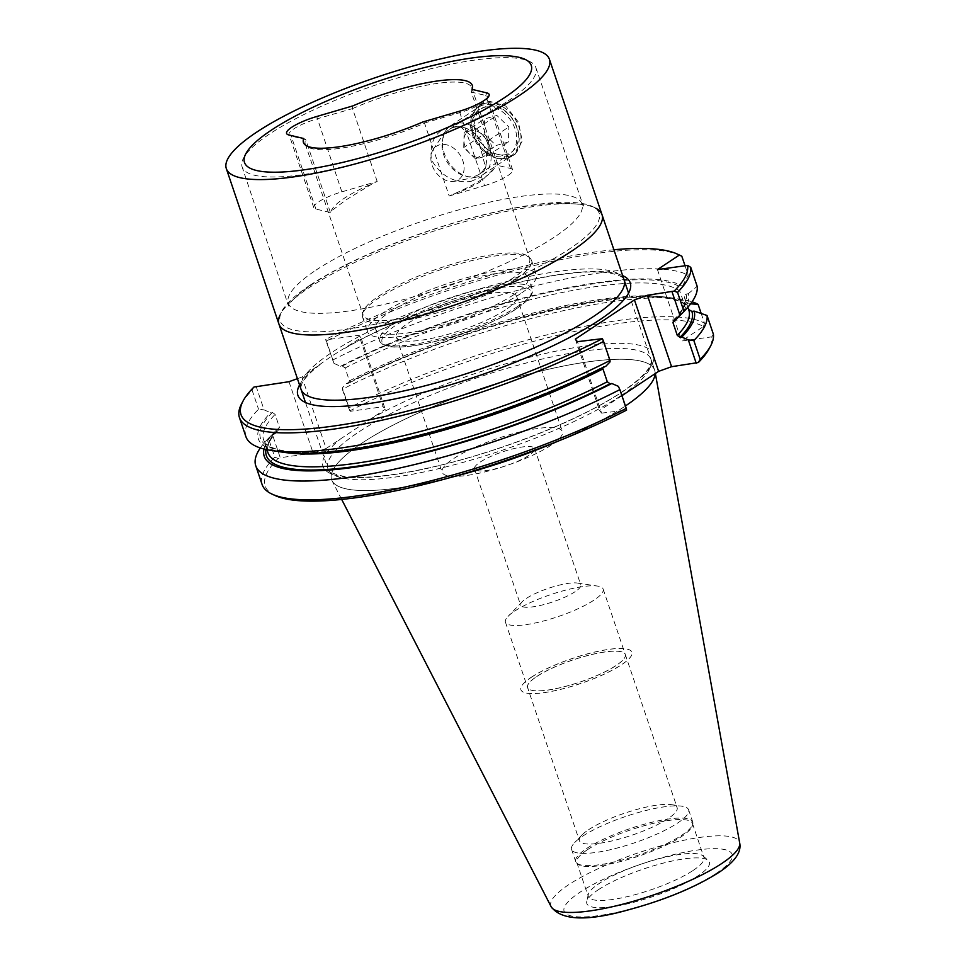 <?xml version="1.0" encoding="UTF-8"?>
<svg xmlns="http://www.w3.org/2000/svg" width="966" height="966" viewBox="0 0 966 966"><rect width="100%" height="100%" fill="white"/><g stroke="black" fill="none" stroke-linecap="round" stroke-linejoin="round"><path stroke-width="0.72" stroke-dasharray="4.83 3.62" d="M488.228 147.991A14.647 10.892 56.4 0 1 481.877 157.277A14.647 10.892 56.4 0 1 469.718 153.292A14.647 10.892 56.4 0 1 463.909 140.022A14.647 10.892 56.4 0 1 470.273 130.748A14.647 10.892 56.4 0 1 482.42 134.733A14.647 10.892 56.4 0 1 488.228 147.991L488.047 155.502L475.707 159.04L463.728 147.544L464.103 132.511L476.443 128.985L488.41 140.481L488.228 147.991M506.933 154.331A26.372 19.598 56.4 0 1 477.252 135.964A26.372 19.598 56.4 0 1 486.043 106.586A26.372 19.598 56.4 0 1 515.735 124.952A26.372 19.598 56.4 0 1 506.933 154.331M483.254 105.016A29.294 21.771 -123.6 0 0 478.665 107.129A29.294 21.771 -123.6 0 0 474.97 140.686A29.294 21.771 -123.6 0 0 506.462 158.074A29.294 21.771 -123.6 0 0 511.05 155.961A29.294 21.771 -123.6 0 0 514.757 122.404A29.294 21.771 -123.6 0 0 483.254 105.016M478.387 176.693A29.294 21.771 56.4 0 1 476.854 177.056A29.294 21.771 56.4 0 1 448.647 162.203A29.294 21.771 56.4 0 1 445.93 130.434A29.294 21.771 56.4 0 1 450.591 125.749A29.294 21.771 56.4 0 1 455.179 123.636A29.294 21.771 56.4 0 1 486.683 141.024A29.294 21.771 56.4 0 1 482.988 174.58A29.294 21.771 56.4 0 1 478.387 176.693M455.409 181.101A20.02 14.876 56.4 0 1 454.358 181.354A20.02 14.876 56.4 0 1 435.074 171.199A20.02 14.876 56.4 0 1 433.227 149.488A20.02 14.876 56.4 0 1 439.542 144.852A20.02 14.876 56.4 0 1 462.086 158.798A20.02 14.876 56.4 0 1 455.409 181.101M484.159 133.996L484.521 118.963L496.862 115.437L508.828 126.932L508.466 141.954L496.126 145.492L484.159 133.996L463.728 147.544M475.707 159.04L496.126 145.492M488.047 155.502L508.466 141.954M488.41 140.481L508.828 126.932M476.443 128.985L496.862 115.437M464.103 132.511L484.521 118.963M377.187 181.475L352.53 108.615L317.138 118.83A26.855 6.037 -18.7 0 0 293.833 128.864A26.855 6.037 -18.7 0 0 289.051 134.612A26.855 6.037 -18.7 0 0 290.186 135.699A26.855 6.037 -18.7 0 0 291.201 136.037L305.727 139.647L330.396 212.508A87.894 19.779 161.3 0 1 331.133 211.107L346.166 199.817L372.985 183.359A87.894 19.779 161.3 0 1 377.187 181.475L341.855 191.848A26.855 6.037 -18.7 0 0 318.551 201.882A26.855 6.037 -18.7 0 0 313.769 207.63A26.855 6.037 -18.7 0 0 315.906 209.054L330.396 212.508M331.133 211.107A73.851 16.615 161.3 0 1 344.186 198.32A73.851 16.615 161.3 0 1 372.985 183.359M310.255 285.079A168.338 37.867 -18.7 0 0 281.287 312.332A168.338 37.867 -18.7 0 0 380.157 323.139A168.338 37.867 -18.7 0 0 569.167 249.156A168.338 37.867 -18.7 0 0 593.039 206.809A168.338 37.867 -18.7 0 0 466.723 219.197A168.338 37.867 -18.7 0 0 310.255 285.079M281.287 312.332L279.959 315.17A170.547 38.362 161.3 0 1 309.313 287.554A170.547 38.362 161.3 0 1 467.834 220.803A170.547 38.362 161.3 0 1 595.817 208.258L593.039 206.809M288.991 381.703L313.177 453.139L326.134 448.478L301.947 377.042L331.157 356.466L361.043 337.858L385.217 409.282L383.152 406.722L358.978 335.287L326.061 339.851L334.043 363.457L340.575 366.271L342.375 366.017L345.091 367.998L349.438 380.845L348.243 383.369L346.456 383.611L342.326 387.909L350.235 411.287L383.152 406.722M508.249 100.778A155.043 34.873 -18.7 0 0 535.864 67.608A155.043 34.873 -18.7 0 0 529.32 61.329A155.043 34.873 -18.7 0 0 412.361 73.609A155.043 34.873 -18.7 0 0 269.78 133.863A155.043 34.873 -18.7 0 0 243.541 158.05A155.043 34.873 -18.7 0 0 242.152 167.021A155.043 34.873 -18.7 0 0 348.919 165.452A155.043 34.873 -18.7 0 0 508.249 100.778M449.19 196.026L484.534 185.653L459.816 112.648A26.855 6.037 -18.7 0 0 483.121 102.613A26.855 6.037 -18.7 0 0 487.661 98.411A26.855 6.037 -18.7 0 0 487.902 96.866A26.855 6.037 -18.7 0 0 485.753 95.441L471.323 92.12L495.993 164.993A87.894 19.779 161.3 0 1 495.244 166.394A73.851 16.615 -18.7 0 1 494.689 167.649A73.851 16.615 -18.7 0 1 482.203 179.181A73.851 16.615 -18.7 0 1 453.392 194.142A87.894 19.779 161.3 0 1 449.19 196.026L424.521 123.165A87.894 19.779 161.3 0 1 306.862 146.313A87.894 19.779 161.3 0 1 305.268 144.067A87.894 19.779 161.3 0 1 305.727 139.647M453.392 194.142C464.658 190.29 473.98 185.931 481.358 181.065L494.447 168.132L495.244 166.394M470.744 181.475L480.996 177.08L485.644 167.782L479.136 142.751L460.19 126.546L451.979 126.039C436.137 129.83 429.266 141.096 431.404 159.837C441.064 176.126 454.189 183.335 470.744 181.475M455.928 126.92A26.939 20.02 56.4 0 1 463.62 127.452A26.939 20.02 56.4 0 1 486.478 161.914A26.939 20.02 56.4 0 1 479.245 174.23A26.939 20.02 56.4 0 1 472.772 176.645A26.939 20.02 56.4 0 1 445.374 158.859A26.939 20.02 56.4 0 1 449.456 129.323A26.939 20.02 56.4 0 1 455.928 126.92M485.946 107.009A26.939 20.02 56.4 0 1 513.344 124.795A26.939 20.02 56.4 0 1 509.251 154.331A26.939 20.02 56.4 0 1 502.779 156.746A26.939 20.02 56.4 0 1 475.381 138.947A26.939 20.02 56.4 0 1 479.474 109.424A26.939 20.02 56.4 0 1 485.946 107.009M486.707 103.012A30.031 22.315 56.4 0 1 517.245 122.851A30.031 22.315 56.4 0 1 512.68 155.755A30.031 22.315 56.4 0 1 505.472 158.448A30.031 22.315 56.4 0 1 474.934 138.621A30.031 22.315 56.4 0 1 479.486 105.705A30.031 22.315 56.4 0 1 486.707 103.012M508.188 156.649L515.228 154.077L522.268 140.951L518.38 122.09L505.834 106.103L489.424 101.213L482.022 104.026L472.917 118.504L476.057 137.848L490.402 152.628L508.188 156.649M515.566 279.198A89.114 20.045 161.3 0 1 423.977 316.377A89.114 20.045 161.3 0 1 362.612 317.283A89.114 20.045 161.3 0 1 362.504 314.493A89.114 20.045 161.3 0 1 378.491 298.216A89.114 20.045 161.3 0 1 464.574 262.462A89.114 20.045 161.3 0 1 529.827 257.862A89.114 20.045 161.3 0 1 531.445 260.144A89.114 20.045 161.3 0 1 515.566 279.198M513.96 277.375A87.894 19.779 161.3 0 1 423.639 314.047A87.894 19.779 161.3 0 1 363.107 314.94A87.894 19.779 161.3 0 1 362.999 312.199A87.894 19.779 161.3 0 1 378.769 296.139A87.894 19.779 161.3 0 1 463.68 260.868A87.894 19.779 161.3 0 1 528.04 256.328A87.894 19.779 161.3 0 1 529.622 258.574A87.894 19.779 161.3 0 1 513.96 277.375M520.481 293.712A89.114 20.045 161.3 0 1 428.892 330.891A89.114 20.045 161.3 0 1 367.527 331.797A89.114 20.045 161.3 0 1 383.405 312.73A89.114 20.045 161.3 0 1 474.982 275.551A89.114 20.045 161.3 0 1 536.347 274.658A89.114 20.045 161.3 0 1 520.481 293.712M513.9 294.63A80.576 18.125 161.3 0 1 431.102 328.247A80.576 18.125 161.3 0 1 375.617 329.056A80.576 18.125 161.3 0 1 389.974 311.825A80.576 18.125 161.3 0 1 472.772 278.208A80.576 18.125 161.3 0 1 528.257 277.399A80.576 18.125 161.3 0 1 513.9 294.63M551.103 445.181A63.478 14.285 161.3 0 1 506.86 465.479A63.478 14.285 161.3 0 1 442.15 472.314A63.478 14.285 161.3 0 1 453.452 458.729A63.478 14.285 161.3 0 1 518.694 432.249A63.478 14.285 161.3 0 1 562.405 431.597A63.478 14.285 161.3 0 1 551.103 445.181M505.339 309.977A63.478 14.285 161.3 0 1 440.098 336.458A63.478 14.285 161.3 0 1 396.386 337.098A63.478 14.285 161.3 0 1 407.688 323.525A63.478 14.285 161.3 0 1 472.929 297.033A63.478 14.285 161.3 0 1 516.641 296.393A63.478 14.285 161.3 0 1 505.339 309.977M528.982 455.336A31.745 7.136 161.3 0 1 506.86 465.479A31.745 7.136 161.3 0 1 474.499 468.896A31.745 7.136 161.3 0 1 480.162 462.11A31.745 7.136 161.3 0 1 512.777 448.864A31.745 7.136 161.3 0 1 534.633 448.538A31.745 7.136 161.3 0 1 528.982 455.336M484.534 185.653A26.855 6.037 -18.7 0 0 507.826 175.619A26.855 6.037 -18.7 0 0 512.608 169.871A26.855 6.037 -18.7 0 0 510.471 168.446L495.993 164.993M575.132 591.687A31.745 7.136 161.3 0 1 542.518 604.921A31.745 7.136 161.3 0 1 520.65 605.247A31.745 7.136 161.3 0 1 522.244 601.697A31.745 7.136 161.3 0 1 526.313 598.461A31.745 7.136 161.3 0 1 577.366 583.041A31.745 7.136 161.3 0 1 580.783 584.889A31.745 7.136 161.3 0 1 575.132 591.687M586.748 848.438A61.776 13.898 161.3 0 1 650.227 822.67A61.776 13.898 161.3 0 1 692.767 822.042A61.776 13.898 161.3 0 1 692.839 823.974A61.776 13.898 161.3 0 1 681.755 835.252A61.776 13.898 161.3 0 1 622.08 860.042A61.776 13.898 161.3 0 1 576.859 863.23A61.776 13.898 161.3 0 1 575.736 861.648A61.776 13.898 161.3 0 1 586.748 848.438M587.702 849.537A61.039 13.729 161.3 0 1 650.432 824.07A61.039 13.729 161.3 0 1 692.465 823.455A61.039 13.729 161.3 0 1 692.537 825.362A61.039 13.729 161.3 0 1 681.585 836.508A61.039 13.729 161.3 0 1 622.623 860.996A61.039 13.729 161.3 0 1 577.934 864.147A61.039 13.729 161.3 0 1 576.835 862.59A61.039 13.729 161.3 0 1 587.702 849.537M582.607 836.23A61.776 13.898 161.3 0 1 681.96 806.212A61.776 13.898 161.3 0 1 688.625 809.822A61.776 13.898 161.3 0 1 677.625 823.044A61.776 13.898 161.3 0 1 614.147 848.812A61.776 13.898 161.3 0 1 571.606 849.44A61.776 13.898 161.3 0 1 574.71 842.521A61.776 13.898 161.3 0 1 582.607 836.23M588.608 829.709A51.584 11.604 161.3 0 1 671.575 804.654A51.584 11.604 161.3 0 1 677.13 807.661A51.584 11.604 161.3 0 1 667.941 818.697A51.584 11.604 161.3 0 1 614.944 840.215A51.584 11.604 161.3 0 1 579.419 840.734A51.584 11.604 161.3 0 1 582.015 834.962A51.584 11.604 161.3 0 1 588.608 829.709M536.77 676.538A51.584 11.604 161.3 0 1 589.767 655.02A51.584 11.604 161.3 0 1 625.292 654.501A51.584 11.604 161.3 0 1 616.103 665.526A51.584 11.604 161.3 0 1 563.093 687.043A51.584 11.604 161.3 0 1 527.581 687.575A51.584 11.604 161.3 0 1 536.746 676.49A51.584 11.604 161.3 0 1 589.755 654.972A51.584 11.604 161.3 0 1 625.28 654.453A51.584 11.604 161.3 0 1 616.091 665.489A51.584 11.604 161.3 0 1 563.081 687.007A51.584 11.604 161.3 0 1 527.557 687.526A51.584 11.604 161.3 0 1 536.77 676.538M531.372 677.287A58.6 13.186 161.3 0 1 591.59 652.847A58.6 13.186 161.3 0 1 631.945 652.243A58.6 13.186 161.3 0 1 621.5 664.777A58.6 13.186 161.3 0 1 561.282 689.229A58.6 13.186 161.3 0 1 520.928 689.821A58.6 13.186 161.3 0 1 531.372 677.287M531.348 677.238A58.6 13.186 161.3 0 1 591.566 652.799A58.6 13.186 161.3 0 1 631.921 652.207A58.6 13.186 161.3 0 1 621.488 664.741A58.6 13.186 161.3 0 1 561.27 689.181A58.6 13.186 161.3 0 1 520.915 689.772A58.6 13.186 161.3 0 1 531.348 677.238M514.636 611.14A51.584 11.604 161.3 0 1 597.592 586.084A51.584 11.604 161.3 0 1 603.158 589.103A51.584 11.604 161.3 0 1 593.969 600.14A51.584 11.604 161.3 0 1 540.96 621.657A51.584 11.604 161.3 0 1 505.447 622.176A51.584 11.604 161.3 0 1 508.031 616.405A51.584 11.604 161.3 0 1 514.636 611.14M693.081 870.451A61.039 13.729 -18.7 0 0 703.948 857.385A61.039 13.729 -18.7 0 0 702.85 855.828A61.039 13.729 -18.7 0 0 658.16 858.979A61.039 13.729 -18.7 0 0 599.198 883.467A61.039 13.729 -18.7 0 0 588.246 894.625A61.039 13.729 -18.7 0 0 588.318 896.533A61.039 13.729 -18.7 0 0 630.351 895.917A61.039 13.729 -18.7 0 0 693.081 870.451M624.29 406.71A170.547 38.362 161.3 0 1 558.119 441.136A170.547 38.362 161.3 0 0 624.29 406.71A170.547 38.362 161.3 0 0 625.425 405.962A170.547 38.362 161.3 0 1 624.29 406.71M451.351 477.276A170.547 38.362 161.3 0 1 332.087 480.79A170.547 38.362 161.3 0 1 331.58 479.595A170.547 38.362 161.3 0 1 361.972 443.116A170.547 38.362 161.3 0 1 537.229 371.958A170.547 38.362 161.3 0 1 654.67 370.232A170.547 38.362 161.3 0 1 654.996 371.487A170.547 38.362 161.3 0 1 655.129 373.673A170.547 38.362 161.3 0 0 654.67 370.232A170.547 38.362 161.3 0 0 537.229 371.958A170.547 38.362 161.3 0 0 361.972 443.116A170.547 38.362 161.3 0 0 331.58 479.595A170.547 38.362 161.3 0 0 451.351 477.276M326.134 448.478L385.217 409.282M598.352 889.722A64.698 14.55 161.3 0 1 660.865 863.749A64.698 14.55 161.3 0 1 708.235 860.416A64.698 14.55 161.3 0 1 697.875 875.908A64.698 14.55 161.3 0 1 627.477 903.838A64.698 14.55 161.3 0 1 586.76 901.532A64.698 14.55 161.3 0 1 598.352 889.722M313.177 453.139L280.249 457.703L272.34 434.326L276.469 430.039L279.126 429.363C269.973 438.624 266.23 446.352 267.908 452.547A222.192 49.978 161.3 0 1 279.452 427.262L275.105 414.414L272.388 412.434L270.601 412.687L264.068 409.874L256.075 386.267M265.928 449.468A224.631 50.534 161.3 0 1 278.268 429.785L279.452 427.262M685.039 265.759L688.227 275.201L682.298 286.359L680.668 287.445L679.629 290.887L684.701 304.773C658.921 278.075 461.881 322.777 348.738 383.212L348.243 383.369A224.631 50.534 161.3 0 1 686.536 304.797L688.178 303.71L690.593 303.843M575.35 339.114L599.536 410.55L601.601 413.122L577.414 341.686M621.947 395.686L599.536 410.55M301.947 377.042L297.419 378.672M358.978 335.287L361.043 337.858M350.235 411.287L349.897 410.864A235.499 52.973 161.3 0 1 703.49 326.52L681.634 341.022L711.773 336.844A235.499 52.973 161.3 0 1 709.201 348.617M601.601 413.122L626.584 410.115M275.129 495.534A235.499 52.973 161.3 0 1 278.148 458.464L280.249 457.703M272.34 434.326L268.415 438.371L274.767 457.147A237.938 53.528 -18.7 0 0 262.112 484.521M260.325 447.958A237.938 53.528 161.3 0 1 267.691 439.107A237.938 53.528 161.3 0 1 268.415 438.371M264.02 449.021A226.877 51.029 161.3 0 1 275.624 430.896A226.877 51.029 161.3 0 1 276.469 430.039M245.883 436.596A237.938 53.528 161.3 0 1 258.55 409.222L264.068 409.874M282.833 452.209A226.877 51.029 161.3 0 1 270.601 412.687M241.585 403.824A237.938 53.528 161.3 0 1 252.114 390.216L258.55 409.222M613.893 249.771A235.499 52.973 -18.7 0 0 325.723 339.428L326.061 339.851M701.183 313.479L704.456 323.127A237.938 53.528 -18.7 0 0 348.726 408.099L342.362 389.31A237.938 53.528 161.3 0 1 680.837 299.267A237.938 53.528 161.3 0 1 692.054 301.815M334.043 363.457L326.073 341.167A237.938 53.528 161.3 0 1 680.149 255.386M332.497 360.173A237.938 53.528 161.3 0 1 688.227 275.201M342.362 389.31L342.326 387.909M346.456 383.611A226.877 51.029 161.3 0 1 669.559 297.564A226.877 51.029 161.3 0 1 688.178 303.71M340.575 366.271A226.877 51.029 161.3 0 1 682.298 286.359M688.613 309.494A222.192 49.978 161.3 0 1 688.83 310.074L684.266 296.659L685.981 294.062L688.239 293.749A226.877 51.029 161.3 0 1 676.768 318.877M688.239 293.749L697.174 286.334M602.072 338.257L610.065 361.864M602.941 368.927L604.136 366.404L605.936 366.15M290.186 453.054A222.192 49.978 161.3 0 1 263.561 439.699C264.455 444.203 271.989 451.931 304.761 452.499C332.316 452.511 367.599 447.343 410.622 436.994C475.622 421.345 550.101 394.164 603.641 366.561L604.136 366.404A224.631 50.534 161.3 0 1 347.989 449.299A224.631 50.534 161.3 0 1 272.388 412.434M618.337 386.315L626.258 409.693M684.701 304.773L686.536 304.797M713.391 334.26L711.773 336.844M657.448 269.586L681.634 341.022M703.49 326.52L704.456 323.127M325.723 339.428L326.073 341.167M348.726 408.099L349.897 410.864M278.148 458.464L274.767 457.147M252.114 390.216L253.973 387.028M459.019 111.368L459.816 112.648L424.642 122.972L422.842 121.982M352.53 108.615A87.894 19.779 161.3 0 1 471.782 87.701A87.894 19.779 161.3 0 1 471.891 90.454A87.894 19.779 161.3 0 1 471.323 92.12M472.012 89.367L471.348 91.999M352.312 108.506L352.892 105.886M303.722 138.512L305.606 139.49M341.855 191.848L316.715 116.512M315.918 270.19A155.043 34.873 161.3 0 1 475.248 205.516A155.043 34.873 161.3 0 1 582.015 203.947A155.043 34.873 161.3 0 1 554.399 237.105A155.043 34.873 161.3 0 1 395.07 301.79A155.043 34.873 161.3 0 1 288.303 303.36A155.043 34.873 161.3 0 1 315.918 270.19M349.668 345.393A175.426 39.461 161.3 0 1 622.647 275.624M320.144 364.556C310.279 372.236 304.193 378.6 301.911 383.623C300.68 387.233 300.378 389.093 300.994 389.226A170.547 38.362 161.3 0 1 331.374 352.747A170.547 38.362 161.3 0 1 506.643 281.601A170.547 38.362 161.3 0 1 624.084 279.874C623.855 277.061 618.554 274.694 608.169 272.75C586.978 270.106 555.064 273.849 512.427 283.992C454.105 298.011 386.219 324.129 344.572 348.533M510.471 168.446L485.753 95.441L486.84 92.905M517.873 306.343A80.576 18.125 161.3 0 1 435.074 339.96A80.576 18.125 161.3 0 1 379.59 340.781A80.576 18.125 161.3 0 1 393.935 323.538A80.576 18.125 161.3 0 1 476.745 289.933A80.576 18.125 161.3 0 1 532.23 289.112A80.576 18.125 161.3 0 1 517.873 306.343M516.979 308.359A78.62 17.69 161.3 0 1 412.675 345.828A78.62 17.69 161.3 0 1 396.048 325.131A78.62 17.69 161.3 0 1 500.352 287.663A78.62 17.69 161.3 0 1 516.979 308.359M620.631 395.903A170.547 38.362 161.3 0 1 445.362 467.049A170.547 38.362 161.3 0 1 327.921 468.776A170.547 38.362 161.3 0 1 358.301 432.297A170.547 38.362 161.3 0 1 533.57 361.139A170.547 38.362 161.3 0 1 651.012 359.412A170.547 38.362 161.3 0 1 620.631 395.903M551.163 906.76A99.558 22.399 161.3 0 1 568.612 884.759A99.558 22.399 161.3 0 1 672.457 842.847A99.558 22.399 161.3 0 1 739.678 842.944M716.325 873.349A88.691 19.948 161.3 0 1 598.654 915.623A88.691 19.948 161.3 0 1 579.914 892.282A88.691 19.948 161.3 0 1 697.573 850.008A88.691 19.948 161.3 0 1 716.325 873.349M370.642 418.966A174.46 39.244 161.3 0 1 595.587 344.717A174.46 39.244 161.3 0 1 622.406 391.87A174.46 39.244 161.3 0 1 401.602 473.388A174.46 39.244 161.3 0 1 340.72 438.805M299.557 384.975A175.426 39.461 161.3 0 1 313.334 369.507M349.438 380.845A222.192 49.978 161.3 0 1 683.976 303.735M684.266 296.659A222.192 49.978 161.3 0 1 684.483 297.226A222.192 49.978 161.3 0 1 675.476 319.794M345.091 367.998A222.192 49.978 161.3 0 1 679.629 290.887M685.981 294.062A224.631 50.534 161.3 0 1 674.123 319.988M342.375 366.017A224.631 50.534 161.3 0 1 680.668 287.445M266.942 449.685L263.561 439.699A222.192 49.978 161.3 0 1 275.105 414.414M315.906 209.054L291.201 136.037L288.894 134.962M450.591 125.749L478.665 107.129M454.358 181.354L476.854 177.056M433.227 149.488L445.93 130.434M482.988 174.58L511.05 155.961M535.864 67.608L583.355 206.084C584.816 204.345 574.577 203.403 552.649 203.271C536.396 204.224 516.882 207.279 494.121 212.423C430.244 226.599 350.984 258.055 312.755 283.968C290.15 299.134 287.88 306.741 288.532 305.884L242.152 167.021M524.864 59.264L529.32 61.329M487.661 98.411L488.881 96.105M463.62 127.452L460.19 126.546M486.478 161.914L485.644 167.782M479.245 174.23L509.251 154.331M512.68 155.755L515.228 154.077M362.999 312.199L362.504 314.493M362.612 317.283L367.527 331.797M375.617 329.056L379.59 340.781C379.493 340.539 379.626 344.826 389.914 346.722C397.666 347.748 408.461 346.939 422.287 344.294C454.056 338.39 496.753 322.209 517.45 308.178L527.508 300.221C534.705 292.348 532.133 288.846 532.23 289.112L528.257 277.399M396.386 337.098L442.15 472.314M305.268 144.067L363.107 314.94M512.608 169.871L487.902 96.866M474.499 468.896L520.65 605.247M692.537 825.362L692.839 823.974M688.625 809.822L692.767 822.042M671.575 804.654L681.96 806.212M625.292 654.501L677.13 807.661M603.158 589.103L625.28 654.453M577.366 583.041L597.592 586.084M692.465 823.455L703.948 857.385M628.576 293.133L654.67 370.232L651.012 359.412L651.096 362.805L650.009 365.824C646.689 372.828 637.174 381.63 621.476 392.22C582.172 418.725 505.049 449.818 439.615 465.407C397.135 475.489 365.329 479.172 344.198 476.443C331.942 473.582 326.52 471.022 327.921 468.776L305.485 402.496M341.686 499.446L332.087 480.79M702.85 855.828L708.235 860.416M275.624 430.896L267.691 439.107M669.559 297.564L680.837 299.267M588.246 894.625L586.76 901.532M673.254 320.41C682.431 311.1 686.174 303.372 684.483 297.226L687.864 307.212M655.359 373.516L654.996 371.487M576.835 862.59L588.318 896.533M522.244 601.697L508.031 616.405M505.447 622.176L579.419 840.734M582.015 834.962L574.71 842.521M571.606 849.44L575.736 861.648M577.934 864.147L576.859 863.23M534.633 448.538L580.783 584.889M313.769 207.63L289.051 134.612M471.782 87.701L529.622 258.574M471.891 90.454L472.386 88.148M516.641 296.393L562.405 431.597M531.445 260.144L536.347 274.658M528.04 256.328L529.827 257.862M306.862 146.313L305.063 144.791M479.486 105.705L482.022 104.026M449.456 129.323L479.474 109.424M290.186 135.699L287.808 134.612M245.835 153.715L243.541 158.05"/><path stroke-width="1.45" d="M316.715 116.512A28.811 6.484 -18.7 0 0 291.732 127.271A28.811 6.484 -18.7 0 0 287.808 134.612A28.811 6.484 -18.7 0 0 288.894 134.962L303.722 138.512A89.114 20.045 161.3 0 0 305.063 144.791A89.114 20.045 161.3 0 0 422.842 121.982L459.019 111.368A28.811 6.484 -18.7 0 0 484.002 100.597A28.811 6.484 -18.7 0 0 488.881 96.105A28.811 6.484 -18.7 0 0 486.84 92.905L472.012 89.367A89.114 20.045 161.3 0 0 472.386 88.148A89.114 20.045 161.3 0 0 352.892 105.886L316.715 116.512M595.817 208.258A170.547 38.362 161.3 0 1 602.023 214.681A170.547 38.362 161.3 0 1 571.63 251.16A170.547 38.362 161.3 0 1 396.374 322.306A170.547 38.362 161.3 0 1 278.933 324.033A170.547 38.362 161.3 0 1 279.959 315.17M271.446 130.084A151.384 34.051 161.3 0 1 410.659 71.255A151.384 34.051 161.3 0 1 524.864 59.264A151.384 34.051 161.3 0 1 504.288 97.783A151.384 34.051 161.3 0 1 332.908 164.618A151.384 34.051 161.3 0 1 245.835 153.715A151.384 34.051 161.3 0 1 271.446 130.084M558.119 441.136A170.547 38.362 161.3 0 1 451.351 477.276A170.547 38.362 161.3 0 0 558.119 441.136M634.445 299.919L647.401 295.27L671.575 366.694L658.619 371.355L634.445 299.919L575.35 339.114L577.414 341.686L602.41 338.68A235.499 52.973 -18.7 0 1 350.875 423.325A235.499 52.973 -18.7 0 1 243.106 400.938A235.499 52.973 -18.7 0 1 253.973 387.028L288.991 381.703L297.419 378.672M658.619 371.355L621.947 395.686M710.735 345.719A237.938 53.528 -18.7 0 0 713.391 334.26L707.04 315.471A237.938 53.528 161.3 0 1 693.842 340.551L700.193 359.328A237.938 53.528 -18.7 0 0 710.735 345.719L709.201 348.617A235.499 52.973 161.3 0 1 698.346 362.528L671.575 366.694M626.246 408.376L626.584 410.115A235.499 52.973 161.3 0 1 275.129 495.534L272.158 494.169A237.938 53.528 -18.7 0 0 626.246 408.376L619.882 389.6A237.938 53.528 161.3 0 1 389.6 470.213A237.938 53.528 161.3 0 1 255.749 465.745A237.938 53.528 161.3 0 1 260.325 447.958M619.882 389.6L618.337 386.315L611.804 383.502A226.877 51.029 161.3 0 1 378.781 463.173A226.877 51.029 161.3 0 1 264.02 449.021M271.555 450.506L282.833 452.209A226.877 51.029 161.3 0 0 605.936 366.15L610.065 361.864L610.017 360.463A237.938 53.528 161.3 0 1 271.555 450.506A237.938 53.528 161.3 0 1 245.883 436.596L239.447 417.59A237.938 53.528 161.3 0 1 241.585 403.824L243.106 400.938M255.749 465.745L262.112 484.521A237.938 53.528 -18.7 0 0 272.158 494.169M610.017 360.463L603.593 341.457A237.938 53.528 161.3 0 1 373.299 422.07A237.938 53.528 161.3 0 1 239.447 417.59M647.401 295.27L674.159 291.092A235.499 52.973 -18.7 0 0 687.599 265.409L657.448 269.586L679.303 255.084A235.499 52.973 -18.7 0 0 677.178 254.01A235.499 52.973 -18.7 0 0 613.893 249.771M692.054 301.815A237.938 53.528 161.3 0 1 698.092 304.35L701.183 313.479M677.178 254.01L680.149 255.386A237.938 53.528 161.3 0 1 681.803 256.195L685.039 265.759M690.593 303.843L698.092 304.35M675.922 319.734A226.877 51.029 161.3 0 0 676.768 318.877L684.701 310.666A237.938 53.528 161.3 0 0 697.174 286.334L690.738 267.328A237.938 53.528 161.3 0 1 677.54 292.396L683.976 311.402L675.922 319.734L673.254 320.41M684.701 310.666A237.938 53.528 161.3 0 1 683.976 311.402M707.04 315.471L694.119 311.1A226.877 51.029 161.3 0 1 681.791 337.086L688.323 339.899L693.842 340.551M696.232 363.276L688.323 339.899M674.123 319.988L672.928 322.511L677.275 335.359L679.992 337.339L681.791 337.086M680.04 315.447L672.058 291.841M611.804 383.502L610.017 383.756L607.288 381.775L602.941 368.927A222.192 49.978 161.3 0 1 290.186 453.054M694.119 311.1L691.849 311.414L688.613 309.494M655.129 373.673A170.547 38.362 161.3 0 1 625.425 405.962A170.547 38.362 161.3 0 0 655.129 373.673M687.599 265.409L690.738 267.328M681.803 256.195L679.303 255.084M602.41 338.68L603.593 341.457M677.54 292.396L674.159 291.092M698.346 362.528L700.193 359.328M519.032 95.743A170.547 38.362 161.3 0 1 343.763 166.889A170.547 38.362 161.3 0 1 226.322 168.615A170.547 38.362 161.3 0 1 256.702 132.137A170.547 38.362 161.3 0 1 431.971 60.991A170.547 38.362 161.3 0 1 549.413 59.252A170.547 38.362 161.3 0 1 519.032 95.743M622.647 275.624A175.426 39.461 161.3 0 1 598.98 320.338A175.426 39.461 161.3 0 1 400.105 397.859A175.426 39.461 161.3 0 1 299.557 384.975M602.023 214.681L624.084 279.874A170.547 38.362 161.3 0 1 593.704 316.353A170.547 38.362 161.3 0 1 418.435 387.499A170.547 38.362 161.3 0 1 300.994 389.226L278.933 324.033M551.163 906.76C561.391 920.453 586.905 921.54 627.683 910.044C664.511 900.107 694.928 887.549 718.97 872.37C734.764 861.913 741.671 852.109 739.678 842.944A99.558 22.399 161.3 0 1 721.747 863.507A99.558 22.399 161.3 0 1 620.969 904.659A99.558 22.399 161.3 0 1 551.163 906.76L341.686 499.446M691.849 311.414A224.631 50.534 161.3 0 1 679.992 337.339M687.864 307.212L688.83 310.074A222.192 49.978 161.3 0 1 677.275 335.359M675.476 319.794A222.192 49.978 161.3 0 1 672.928 322.511M610.017 383.756A224.631 50.534 161.3 0 1 381.353 462.086A224.631 50.534 161.3 0 1 265.928 449.468M607.288 381.775A222.192 49.978 161.3 0 1 392.522 456.797A222.192 49.978 161.3 0 1 267.908 452.547L266.942 449.685M739.678 842.944L655.359 373.516M226.322 168.615L305.485 402.496M549.413 59.252L628.576 293.133"/></g></svg>
